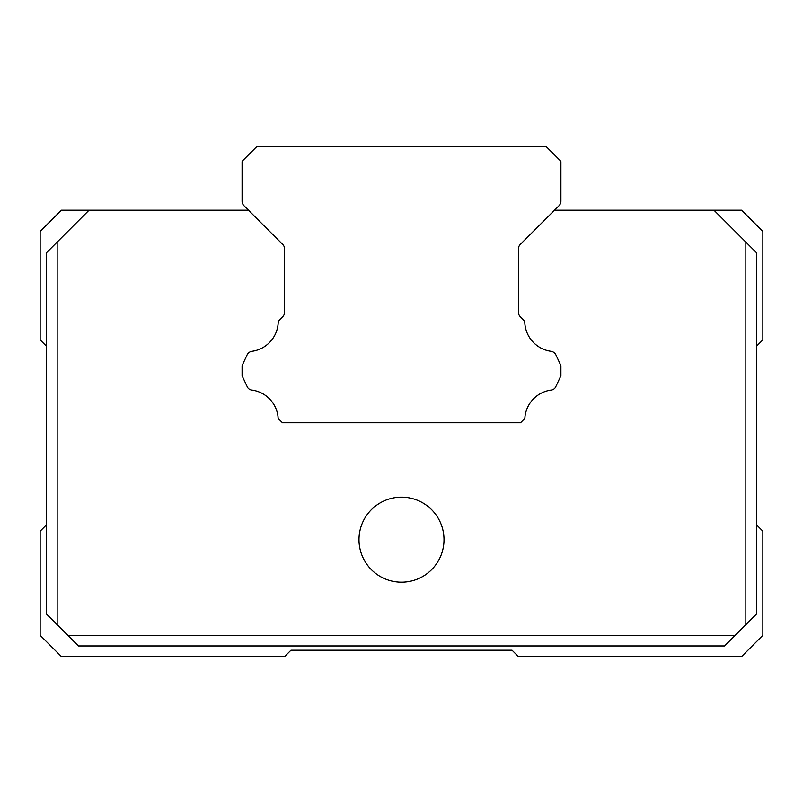 <?xml version="1.0" encoding="UTF-8"?>
<svg xmlns="http://www.w3.org/2000/svg" width="803" height="803" viewBox="0 0 803 803"><rect width="100%" height="100%" fill="white"/><g stroke="black" fill="none" stroke-linecap="round" stroke-linejoin="round"><path stroke-width="1.2" d="M560.916 201.212A6.655 6.655 0 0 1 559.039 205.698L520.274 244.463A6.374 6.374 0 0 0 518.407 248.97L518.407 312.146A6.374 6.374 0 0 0 520.274 316.663L522.964 319.353A5.932 5.932 0 0 1 524.841 323.408A30.414 30.414 0 0 0 551.009 351.292A6.384 6.384 0 0 1 555.917 354.916L560.916 365.646L560.916 375.724L555.927 386.414A5.792 5.792 0 0 1 551.009 390.077A30.414 30.414 0 0 0 525.001 416.396A4.226 4.226 0 0 1 523.175 420.11L520.535 422.759L282.465 422.759L279.825 420.11A4.226 4.226 0 0 1 277.999 416.396A30.414 30.414 0 0 0 251.991 390.077A5.792 5.792 0 0 1 247.073 386.414L242.084 375.724L242.084 365.646L247.083 354.916A6.384 6.384 0 0 1 251.991 351.292A30.414 30.414 0 0 0 278.159 323.408A5.932 5.932 0 0 1 280.036 319.353L282.726 316.663A6.374 6.374 0 0 0 284.593 312.146L284.593 248.97A6.374 6.374 0 0 0 282.726 244.463L243.961 205.698A6.655 6.655 0 0 1 242.084 201.212L242.084 161.614A10.77 10.77 0 0 1 244.082 159.305L254.942 148.445A12.025 12.025 0 0 1 257.261 146.427L545.739 146.427A12.025 12.025 0 0 1 548.058 148.445L558.918 159.305A10.77 10.77 0 0 1 560.916 161.614L560.916 201.212M401.5 582.175A42.509 42.509 0 0 1 358.991 539.666A42.509 42.509 0 0 1 401.5 497.147A42.509 42.509 0 0 1 444.009 539.666A42.509 42.509 0 0 1 401.5 582.175M46.524 252.704L57.154 242.084L57.154 624.684L46.524 614.054L46.524 252.704M745.846 242.084L756.476 252.704L756.476 614.054L745.846 624.684L745.846 242.084L713.957 210.195L554.542 210.195M735.217 635.314L724.587 645.943L78.413 645.943L67.783 635.314L735.217 635.314L745.846 624.684M248.458 210.195L89.043 210.195L57.154 242.084M57.154 624.684L67.783 635.314M284.593 248.97A6.374 6.374 0 0 0 282.726 244.463M251.991 351.292A30.414 30.414 0 0 0 278.159 323.408M279.825 420.11A4.226 4.226 0 0 1 277.999 416.396A30.414 30.414 0 0 0 251.991 390.077A5.792 5.792 0 0 1 247.073 386.414M551.009 390.077A30.414 30.414 0 0 0 525.001 416.396M520.274 316.663L522.964 319.353M89.043 210.195L61.409 210.195L40.15 231.455L40.15 339.86L46.524 346.234M46.524 524.781L40.15 531.164L40.15 635.314L61.409 656.573L284.593 656.573L290.967 650.189L512.033 650.189L518.407 656.573L741.591 656.573L762.85 635.314L762.85 531.164L756.476 524.781M756.476 346.234L762.85 339.86L762.85 231.455L741.591 210.195L713.957 210.195"/></g></svg>
